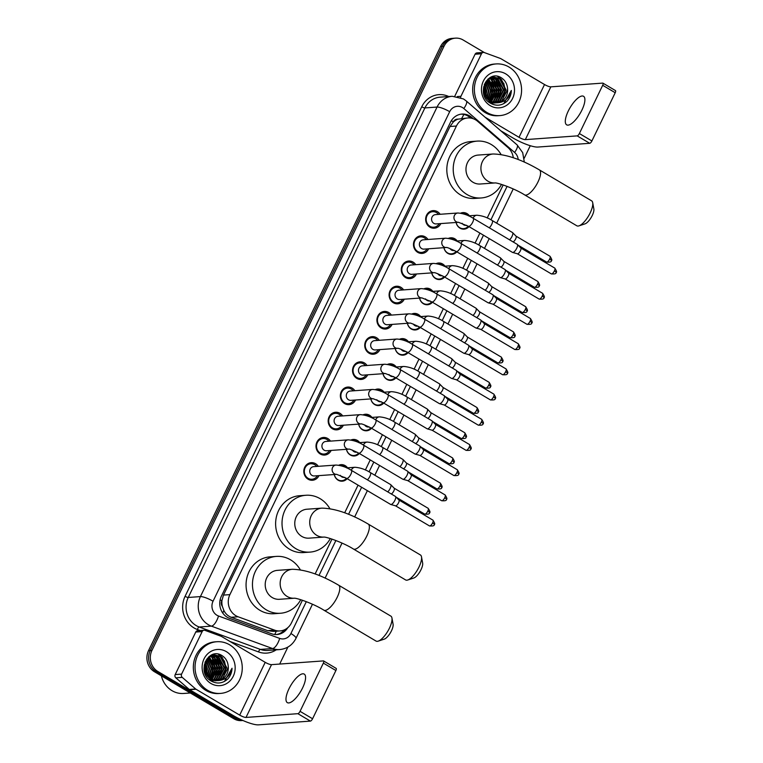 <?xml version="1.0" encoding="UTF-8"?>
<svg xmlns="http://www.w3.org/2000/svg" width="763" height="763" viewBox="0 0 763 763"><rect width="100%" height="100%" fill="white"/><g stroke="black" fill="none" stroke-linecap="round" stroke-linejoin="round"><path stroke-width="1.14" d="M338.753 465.23A8.288 7.554 -94.1 0 1 341.061 464.648A8.288 7.554 -94.1 0 1 345.181 465.64A8.288 7.554 -94.1 0 1 347.546 467.814M347.155 478.678A8.288 7.554 -94.1 0 1 342.253 481.186A8.288 7.554 -94.1 0 1 338.143 480.194A8.288 7.554 -94.1 0 1 334.27 474.519M350.932 440.022A8.288 7.554 -94.1 0 1 353.25 439.44A8.288 7.554 -94.1 0 1 357.361 440.432A8.288 7.554 -94.1 0 1 359.735 442.616M359.344 453.48A8.288 7.554 -94.1 0 1 354.442 455.978A8.288 7.554 -94.1 0 1 350.322 454.996A8.288 7.554 -94.1 0 1 346.459 449.321M363.121 414.814A8.288 7.554 -94.1 0 1 365.429 414.242A8.288 7.554 -94.1 0 1 369.55 415.225A8.288 7.554 -94.1 0 1 371.915 417.409M371.524 428.272A8.288 7.554 -94.1 0 1 366.621 430.78A8.288 7.554 -94.1 0 1 362.511 429.788A8.288 7.554 -94.1 0 1 358.639 424.114M375.31 389.616A8.288 7.554 -94.1 0 1 377.618 389.035A8.288 7.554 -94.1 0 1 381.729 390.027A8.288 7.554 -94.1 0 1 384.104 392.201M383.713 403.064A8.288 7.554 -94.1 0 1 378.81 405.573A8.288 7.554 -94.1 0 1 374.69 404.581A8.288 7.554 -94.1 0 1 370.828 398.906M387.49 364.409A8.288 7.554 -94.1 0 1 389.798 363.827A8.288 7.554 -94.1 0 1 393.918 364.819A8.288 7.554 -94.1 0 1 396.283 366.993M395.892 377.866A8.288 7.554 -94.1 0 1 390.999 380.365A8.288 7.554 -94.1 0 1 386.879 379.373A8.288 7.554 -94.1 0 1 383.007 373.698M399.678 339.201A8.288 7.554 -94.1 0 1 401.987 338.629A8.288 7.554 -94.1 0 1 406.097 339.611A8.288 7.554 -94.1 0 1 408.472 341.795M408.081 352.659A8.288 7.554 -94.1 0 1 403.179 355.157A8.288 7.554 -94.1 0 1 399.068 354.175A8.288 7.554 -94.1 0 1 395.196 348.5M411.858 313.994A8.288 7.554 -94.1 0 1 414.166 313.421A8.288 7.554 -94.1 0 1 418.286 314.413A8.288 7.554 -94.1 0 1 420.661 316.588M420.26 327.451A8.288 7.554 -94.1 0 1 415.368 329.959A8.288 7.554 -94.1 0 1 411.247 328.967A8.288 7.554 -94.1 0 1 407.375 323.293M424.047 288.796A8.288 7.554 -94.1 0 1 426.355 288.214A8.288 7.554 -94.1 0 1 430.475 289.206A8.288 7.554 -94.1 0 1 432.84 291.38M432.449 302.243A8.288 7.554 -94.1 0 1 427.547 304.752A8.288 7.554 -94.1 0 1 423.436 303.76A8.288 7.554 -94.1 0 1 419.564 298.085M436.226 263.588A8.288 7.554 -94.1 0 1 438.544 263.006A8.288 7.554 -94.1 0 1 442.654 263.998A8.288 7.554 -94.1 0 1 445.029 266.182M444.629 277.045A8.288 7.554 -94.1 0 1 439.736 279.544A8.288 7.554 -94.1 0 1 435.616 278.562A8.288 7.554 -94.1 0 1 431.744 272.887M448.415 238.38A8.288 7.554 -94.1 0 1 450.723 237.808A8.288 7.554 -94.1 0 1 454.843 238.79A8.288 7.554 -94.1 0 1 457.209 240.974M456.818 251.838A8.288 7.554 -94.1 0 1 451.915 254.346A8.288 7.554 -94.1 0 1 447.805 253.354A8.288 7.554 -94.1 0 1 443.932 247.679M460.594 213.182A8.288 7.554 -94.1 0 1 462.912 212.6A8.288 7.554 -94.1 0 1 467.023 213.592A8.288 7.554 -94.1 0 1 469.398 215.767M468.997 226.63A8.288 7.554 -94.1 0 1 464.104 229.138A8.288 7.554 -94.1 0 1 459.984 228.147A8.288 7.554 -94.1 0 1 456.112 222.472M318.972 475.626A8.822 8.031 -94.1 0 1 312.477 480.261A8.822 8.031 -94.1 0 1 308.099 479.212A8.822 8.031 -94.1 0 1 303.97 469.579A8.822 8.031 -94.1 0 1 311.209 462.674A8.822 8.031 -94.1 0 1 315.586 463.723A8.822 8.031 -94.1 0 1 318.305 466.327M331.161 450.418A8.822 8.031 -94.1 0 1 324.656 455.053A8.822 8.031 -94.1 0 1 320.279 454.004A8.822 8.031 -94.1 0 1 316.159 444.371A8.822 8.031 -94.1 0 1 323.388 437.466A8.822 8.031 -94.1 0 1 327.766 438.515A8.822 8.031 -94.1 0 1 330.484 441.119M343.34 425.22A8.822 8.031 -94.1 0 1 336.845 429.855A8.822 8.031 -94.1 0 1 332.468 428.796A8.822 8.031 -94.1 0 1 328.338 419.164A8.822 8.031 -94.1 0 1 335.577 412.258A8.822 8.031 -94.1 0 1 339.955 413.317A8.822 8.031 -94.1 0 1 342.673 415.911M355.529 400.012A8.822 8.031 -94.1 0 1 349.025 404.648A8.822 8.031 -94.1 0 1 344.647 403.598A8.822 8.031 -94.1 0 1 340.527 393.956A8.822 8.031 -94.1 0 1 347.756 387.06A8.822 8.031 -94.1 0 1 352.134 388.109A8.822 8.031 -94.1 0 1 354.862 390.713M367.709 374.805A8.822 8.031 -94.1 0 1 361.214 379.44A8.822 8.031 -94.1 0 1 356.836 378.391A8.822 8.031 -94.1 0 1 352.706 368.758A8.822 8.031 -94.1 0 1 359.945 361.853A8.822 8.031 -94.1 0 1 364.323 362.902A8.822 8.031 -94.1 0 1 367.041 365.506M379.898 349.607A8.822 8.031 -94.1 0 1 373.403 354.242A8.822 8.031 -94.1 0 1 369.015 353.183A8.822 8.031 -94.1 0 1 364.895 343.55A8.822 8.031 -94.1 0 1 372.125 336.645A8.822 8.031 -94.1 0 1 376.502 337.694A8.822 8.031 -94.1 0 1 379.23 340.298M392.087 324.399A8.822 8.031 -94.1 0 1 385.582 329.034A8.822 8.031 -94.1 0 1 381.204 327.985A8.822 8.031 -94.1 0 1 377.075 318.343A8.822 8.031 -94.1 0 1 384.314 311.438A8.822 8.031 -94.1 0 1 388.691 312.496A8.822 8.031 -94.1 0 1 391.409 315.1M404.266 299.191A8.822 8.031 -94.1 0 1 397.771 303.827A8.822 8.031 -94.1 0 1 393.393 302.777A8.822 8.031 -94.1 0 1 389.264 293.145A8.822 8.031 -94.1 0 1 396.493 286.239A8.822 8.031 -94.1 0 1 400.88 287.289A8.822 8.031 -94.1 0 1 403.598 289.892M416.455 273.984A8.822 8.031 -94.1 0 1 409.95 278.619A8.822 8.031 -94.1 0 1 405.573 277.57A8.822 8.031 -94.1 0 1 401.443 267.937A8.822 8.031 -94.1 0 1 408.682 261.032A8.822 8.031 -94.1 0 1 413.06 262.081A8.822 8.031 -94.1 0 1 415.778 264.685M428.634 248.786A8.822 8.031 -94.1 0 1 422.139 253.421A8.822 8.031 -94.1 0 1 417.762 252.362A8.822 8.031 -94.1 0 1 413.632 242.729A8.822 8.031 -94.1 0 1 420.871 235.824A8.822 8.031 -94.1 0 1 425.249 236.883A8.822 8.031 -94.1 0 1 427.967 239.477M440.823 223.578A8.822 8.031 -94.1 0 1 434.319 228.213A8.822 8.031 -94.1 0 1 429.941 227.164A8.822 8.031 -94.1 0 1 425.811 217.531A8.822 8.031 -94.1 0 1 433.05 210.626A8.822 8.031 -94.1 0 1 437.428 211.675A8.822 8.031 -94.1 0 1 440.146 214.279M513.299 157.75A15.546 14.154 85.9 0 0 507.948 147.517L477.628 121.298A15.546 14.154 85.9 0 0 475.549 119.81A15.546 14.154 85.9 0 0 467.833 117.95A15.546 14.154 85.9 0 0 456.427 126.029L229.892 594.625A15.546 14.154 85.9 0 0 238.104 616.781L274.623 630.152A15.546 14.154 85.9 0 0 280.069 630.925A15.546 14.154 85.9 0 0 291.476 622.846L302.415 600.233M222.367 606.423A15.546 14.154 -94.1 0 1 221.957 600.481L221.842 600.719A5.179 4.721 85.9 0 0 222.367 606.423L223.836 610.39C225.438 613.7 227.889 615.999 231.17 617.277L267.689 630.658L273.316 631.411L280.069 630.925M467.833 117.95L457.914 119.171A5.179 4.721 85.9 0 0 453.336 121.851A15.546 3.433 -154.2 0 0 451.334 120.716M453.336 121.851L453.222 122.09A15.546 14.154 -94.1 0 1 457.914 119.171M453.222 122.09L450.008 126.496L223.473 595.092L221.957 600.481M315.119 573.957L331.972 539.088M344.676 512.812L358.057 485.134M365.372 469.998L370.236 459.927M377.551 444.791L382.425 434.729M389.74 419.593L394.605 409.521M401.92 394.385L406.793 384.314M414.109 369.178L418.973 359.106M426.288 343.979L431.162 333.908M438.477 318.772L443.341 308.7M450.656 293.564L455.53 283.493M462.845 268.366L467.709 258.295M475.034 243.159L479.898 233.087M487.214 217.951L503.17 184.951M242.462 720.291A15.546 14.154 -94.1 0 1 237.245 718.498L157.874 671.488L156.167 671.612A15.546 14.154 -94.1 0 1 150.235 650.543L442.311 46.352A15.546 14.154 -94.1 0 1 453.727 38.274A15.546 14.154 -94.1 0 0 442.311 46.352L150.235 650.543A15.546 14.154 -94.1 0 0 156.167 671.612L235.538 718.622L156.167 671.612L154.46 671.736A15.546 14.154 -94.1 0 1 148.527 650.667L440.604 46.476A15.546 14.154 -94.1 0 1 452.02 38.398L455.435 38.15A15.546 14.154 -94.1 0 1 463.151 40L484.429 52.609M242.93 720.491A15.546 14.154 -94.1 0 1 235.538 718.622A15.546 14.154 -94.1 0 0 242.93 720.491L241.547 720.596A15.546 14.154 -94.1 0 1 233.831 718.746L154.46 671.736M473.241 118.713L471.744 117.426A15.546 14.154 85.9 0 0 469.674 115.928A15.546 14.154 85.9 0 0 461.958 114.068A15.546 14.154 85.9 0 0 450.542 122.156L221.375 596.218A15.546 14.154 85.9 0 0 229.577 618.373L271.58 633.748A15.546 14.154 85.9 0 0 277.017 634.52A15.546 14.154 85.9 0 0 287.727 627.749M461.1 114.164A15.546 14.154 -94.1 0 1 467.967 116.052A15.546 14.154 -94.1 0 1 470.037 117.55L470.628 118.055M157.874 671.488A15.546 14.154 -94.1 0 1 151.942 650.419L444.018 46.228A15.546 14.154 -94.1 0 1 455.435 38.15M530.266 145.714L524.191 158.284M287.889 647.091L279.678 664.058M284.713 629.704A15.546 14.154 -94.1 0 1 276.168 634.558M581.931 110.072A16.576 5.789 -59.4 0 0 583.552 96.3A16.576 5.789 -59.4 0 0 568.263 111.064A16.576 5.789 -59.4 0 0 566.651 124.836A16.576 5.789 -59.4 0 0 581.931 110.072M457.266 96.577L460.919 96.31L481.482 53.772L475.072 54.24A2.594 2.356 -94.1 0 1 476.98 52.885L483.38 52.428A2.594 2.356 85.9 0 0 481.482 53.772M454.758 96.262L475.072 54.24M500.671 130.702L512.612 137.769A20.725 4.578 -154.2 0 0 537.858 147.049L589.732 143.301L577.2 135.881L525.325 139.629A5.179 1.144 25.8 0 1 519.012 137.311L485.039 117.187M615.245 90.53A2.594 0.906 120.6 0 1 615.464 90.578A2.594 0.906 120.6 0 1 615.216 92.724L602.684 85.303A2.594 0.906 -59.4 0 0 602.932 83.148A2.594 0.906 -59.4 0 0 602.713 83.11L550.838 86.848A5.179 1.144 25.8 0 1 544.524 84.531L500.843 58.665A2.594 2.356 85.9 0 0 500.471 58.484L484.295 52.552A2.594 2.356 85.9 0 0 483.38 52.428M577.2 135.881A2.594 0.906 -59.4 0 0 579.365 133.535L591.897 140.955L615.216 92.724M591.897 140.955A2.594 0.906 120.6 0 1 589.732 143.301M579.365 133.535L602.684 85.303M460.919 96.31A2.594 2.356 85.9 0 0 460.642 97.559M486.975 112.514A25.904 23.596 -94.1 0 1 474.853 84.207A25.904 23.596 -94.1 0 1 496.103 63.93A25.904 23.596 -94.1 0 1 508.969 67.02A25.904 23.596 -94.1 0 1 521.091 95.318A25.904 23.596 -94.1 0 1 499.832 115.604A25.904 23.596 -94.1 0 1 486.975 112.514M499.832 115.604L498.125 115.728A25.904 23.596 -94.1 0 1 485.268 112.638A25.904 23.596 -94.1 0 1 473.146 84.331A25.904 23.596 -94.1 0 1 494.395 64.054L496.103 63.93M507.023 101.25C509.751 98.284 511.191 94.688 511.344 90.454C509.455 98.265 504.715 102.385 497.123 102.805A12.952 11.798 -94.1 0 0 507.557 88.565C507.176 84.006 505.249 80.506 501.758 78.084C487.5 68.126 475.111 94.965 490.313 103.119C496.293 106.41 501.863 105.78 507.023 101.25M505.669 73.839A18.131 16.519 -94.1 0 1 512.593 98.427A18.131 16.519 -94.1 0 1 490.275 105.685A18.131 16.519 -94.1 0 1 483.351 81.107A18.131 16.519 -94.1 0 1 505.669 73.839M494.09 103.034L495.149 102.91M495.416 102.862L499.612 101.145L505.468 89.748L499.527 78.675L493.289 77.12L487.929 79.094M488.396 101.679L495.425 102.91M495.683 102.871L500.146 101.107L506.003 89.71L500.061 78.637L493.823 77.082L488.625 78.942L483.484 90.292L490.132 101.307L496.227 102.881L501.749 100.993L507.605 89.595L507.557 88.565M494.338 102.757L497.476 101.298L503.332 89.9L497.4 78.827L492.497 77.263M490.266 103.091L493.289 103.062M493.556 103.024L494.348 102.862M494.605 102.795L498.01 101.26L503.866 89.862L497.934 78.789L492.764 77.216M493.251 102.547L495.349 101.45L501.196 90.053L495.263 78.98L491.448 77.54M493.518 102.614L495.883 101.412L501.73 90.015L495.797 78.942L491.706 77.464M492.154 102.232L493.213 101.603L499.069 90.206L493.127 79.142L490.399 77.94L492.469 79.905M492.431 102.318L493.747 101.565L499.603 90.168L493.661 79.104L490.657 77.826M491.048 101.784L496.932 90.358L490.99 79.295L489.36 78.475M491.324 101.908L497.466 90.32L491.525 79.257L489.627 78.322M489.932 101.193L494.796 90.52L488.339 79.152M490.208 101.355L495.33 90.482L488.597 78.961M488.806 100.43L492.66 90.673L487.328 80.001M489.083 100.64L493.194 90.635L487.576 79.772M487.662 99.448L490.523 90.826L486.336 81.069M487.948 99.715L491.057 90.787L486.584 80.783M486.498 98.179L488.387 90.978L485.363 82.452M486.794 98.532L488.921 90.94L485.602 82.07M485.297 96.405L486.26 91.131L484.419 84.331M485.602 96.911L486.794 91.093L484.658 83.796M484 93.315L483.58 87.554M484.343 94.364L484.658 91.245L483.771 86.467M484.085 95.079L489.598 101.345L496.227 102.881M492.23 77.254L490.552 77.33M492.497 77.206L490.399 77.406M491.172 77.502L490.38 77.416M491.439 77.425L490.628 77.368M483.847 92.724L483.513 88.165M485.325 96.329L486.012 91.264L484.486 84.445M491.734 95.861L492.412 90.797L490.895 83.987M493.861 95.709L494.548 90.644L493.032 83.835M495.998 95.556L496.684 90.492L495.168 83.682M498.134 95.404L498.821 90.339L497.295 83.52M500.27 95.251L500.948 90.187L499.431 83.367M497.638 80.353L495.149 77.778M494.767 77.483L494.224 77.092M494.176 77.063L493.136 76.424M504.543 94.936L505.22 89.872L503.704 83.062M501.911 80.048L497.991 76.462M483.608 91.484L483.456 89.433M485.125 96.1L485.745 91.283L484.305 84.645M490.685 97.998L492.145 90.816L489.617 82.127M492.822 97.845L494.281 90.663L491.754 81.975M494.958 97.693L496.417 90.511L493.89 81.822M497.095 97.53L498.554 90.358L496.026 81.67M499.231 97.378L500.681 90.206L498.163 81.517M496.742 79.59L494.672 77.635M493.899 77.073L492.917 76.472M503.494 97.073L504.953 89.891L502.426 81.202M501.014 79.285L497.533 76.367M503.78 103.634L511.344 90.454M592.698 202.691L593.852 208.957A9.328 3.252 120.6 0 1 592.241 215.509A9.328 3.252 120.6 0 1 585.03 223.845L578.983 225.858A14.507 5.064 -59.4 0 0 590.19 212.877A14.507 5.064 -59.4 0 0 592.698 202.691A14.507 5.064 -59.4 0 0 591.611 200.831L539.393 169.901A14.507 5.064 120.6 0 1 537.982 181.956A14.507 5.064 120.6 0 1 524.61 194.87L576.818 225.791A14.507 5.064 -59.4 0 0 578.983 225.858M495.015 182.939A14.507 13.209 85.9 0 1 487.967 181.203A14.507 13.209 85.9 0 1 482.435 161.537A14.507 13.209 85.9 0 1 493.079 153.992L478.143 155.07A14.507 13.209 85.9 0 0 466.241 166.429A14.507 13.209 85.9 0 0 473.022 182.281A14.507 13.209 85.9 0 0 480.232 184.007L495.025 182.948M501.51 184.408A28.498 25.952 -94.1 0 1 481.234 197.96A28.498 25.952 -94.1 0 1 467.09 194.565A28.498 25.952 -94.1 0 1 453.747 163.435A28.498 25.952 -94.1 0 1 477.133 141.117A28.498 25.952 -94.1 0 1 491.277 144.522A28.498 25.952 -94.1 0 1 501.033 154.479M481.234 197.96L474.834 198.428A28.498 25.952 -94.1 0 1 460.68 195.023A28.498 25.952 -94.1 0 1 447.347 163.892A28.498 25.952 -94.1 0 1 470.723 141.584L477.133 141.117M421.5 556.828L422.645 563.094A9.328 3.252 120.6 0 1 421.033 569.646A9.328 3.252 120.6 0 1 413.832 577.992L407.785 579.994A14.507 5.064 -59.4 0 0 418.992 567.023A14.507 5.064 -59.4 0 0 421.5 556.828A14.507 5.064 -59.4 0 0 420.413 554.968L368.195 524.047A14.507 5.064 120.6 0 1 366.774 536.093A14.507 5.064 120.6 0 1 353.412 549.007L405.62 579.937A14.507 5.064 -59.4 0 0 407.785 579.994M323.817 537.085A14.507 13.209 85.9 0 1 316.769 535.34A14.507 13.209 85.9 0 1 311.237 515.674A14.507 13.209 85.9 0 1 321.881 508.139L306.945 509.217A14.507 13.209 85.9 0 0 295.033 520.576A14.507 13.209 85.9 0 0 301.824 536.427A14.507 13.209 85.9 0 0 309.034 538.153L323.827 537.085M330.312 538.554A28.498 25.952 -94.1 0 1 310.036 552.107A28.498 25.952 -94.1 0 1 295.891 548.702A28.498 25.952 -94.1 0 1 282.548 517.572A28.498 25.952 -94.1 0 1 305.934 495.263A28.498 25.952 -94.1 0 1 320.079 498.659A28.498 25.952 -94.1 0 1 329.835 508.616M310.036 552.107L303.636 552.565A28.498 25.952 -94.1 0 1 289.482 549.169A28.498 25.952 -94.1 0 1 276.149 518.039A28.498 25.952 -94.1 0 1 299.525 495.721L305.934 495.263M391.944 617.982L393.088 624.248A9.328 3.252 120.6 0 1 391.476 630.791A9.328 3.252 120.6 0 1 384.266 639.136L378.219 641.139A14.507 5.064 -59.4 0 0 389.435 628.168A14.507 5.064 -59.4 0 0 391.944 617.982A14.507 5.064 -59.4 0 0 390.847 616.113L338.638 585.192A14.507 5.064 120.6 0 1 337.217 597.238A14.507 5.064 120.6 0 1 323.846 610.152L376.064 641.082A14.507 5.064 -59.4 0 0 378.219 641.139M292.324 569.284L277.379 570.362A14.507 13.209 85.9 0 0 265.476 581.721A14.507 13.209 85.9 0 0 272.267 597.572A14.507 13.209 85.9 0 0 279.468 599.298L294.26 598.23A14.507 13.209 85.9 0 1 287.212 596.494A14.507 13.209 85.9 0 1 281.671 576.828A14.507 13.209 85.9 0 1 292.324 569.284C305.562 569.56 320.994 574.863 338.638 585.192M300.756 599.699A28.498 25.952 -94.1 0 1 280.479 613.252A28.498 25.952 -94.1 0 1 266.325 609.856A28.498 25.952 -94.1 0 1 252.992 578.716A28.498 25.952 -94.1 0 1 276.378 556.408A28.498 25.952 -94.1 0 1 290.522 559.804A28.498 25.952 -94.1 0 1 300.279 569.761M280.479 613.252L274.07 613.719A28.498 25.952 -94.1 0 1 259.925 610.314A28.498 25.952 -94.1 0 1 246.592 579.184A28.498 25.952 -94.1 0 1 269.968 556.866L276.378 556.408M438.572 214.393A7.773 7.077 85.9 0 0 436.56 212.619A7.773 7.077 85.9 0 0 432.697 211.694A7.773 7.077 85.9 0 0 426.326 217.779A7.773 7.077 85.9 0 0 429.96 226.277A7.773 7.077 85.9 0 0 433.823 227.202A7.773 7.077 85.9 0 0 439.24 223.693M457.857 213.001A4.664 4.244 85.9 0 0 456.217 221.747A4.664 4.244 85.9 0 0 458.487 222.3L468.444 226.296A4.664 1.631 120.6 0 0 472.612 222.405A4.664 1.631 120.6 0 0 472.736 222.147A4.664 1.631 120.6 0 0 473.194 218.275C468.339 215.176 463.227 213.411 457.857 213.001L435.482 214.613A4.664 4.244 85.9 0 0 433.842 223.359A4.664 4.244 85.9 0 0 436.159 223.912L458.525 222.3M473.194 218.275L517.219 244.351A4.664 1.631 120.6 0 1 517.343 244.446A4.664 1.631 120.6 0 1 516.77 248.223A4.664 1.631 120.6 0 1 512.87 252.458A4.664 1.631 120.6 0 1 512.612 252.439A4.664 1.631 120.6 0 1 512.469 252.381L468.444 226.296M520.738 247.946A3.367 1.173 120.6 0 1 520.824 248.013A3.367 1.173 120.6 0 1 520.414 250.741A3.367 1.173 120.6 0 1 517.591 253.802A3.367 1.173 120.6 0 1 517.409 253.783A3.367 1.173 120.6 0 1 517.304 253.736M426.383 239.592A7.773 7.077 85.9 0 0 424.371 237.827A7.773 7.077 85.9 0 0 420.518 236.902A7.773 7.077 85.9 0 0 414.137 242.987A7.773 7.077 85.9 0 0 417.771 251.475A7.773 7.077 85.9 0 0 421.634 252.4A7.773 7.077 85.9 0 0 427.061 248.9M445.668 238.199A4.664 4.244 85.9 0 0 444.028 246.945A4.664 4.244 85.9 0 0 446.307 247.508C446.498 247.078 449.817 248.404 456.255 251.504A4.664 1.631 120.6 0 0 460.423 247.613A4.664 1.631 120.6 0 0 460.556 247.355A4.664 1.631 120.6 0 0 461.005 243.483C456.15 240.374 451.038 238.619 445.668 238.199L423.303 239.82A4.664 4.244 85.9 0 0 421.653 248.566A4.664 4.244 85.9 0 0 423.97 249.119L446.345 247.508M461.005 243.483L505.039 269.558A4.664 1.631 120.6 0 1 505.154 269.654A4.664 1.631 120.6 0 1 504.581 273.431A4.664 1.631 120.6 0 1 500.681 277.665A4.664 1.631 120.6 0 1 500.423 277.646A4.664 1.631 120.6 0 1 500.29 277.579L456.255 251.504M508.559 273.144A3.367 1.173 120.6 0 1 508.644 273.221A3.367 1.173 120.6 0 1 508.225 275.948A3.367 1.173 120.6 0 1 505.411 279A3.367 1.173 120.6 0 1 505.22 278.981A3.367 1.173 120.6 0 1 505.125 278.943M414.204 264.799A7.773 7.077 85.9 0 0 412.192 263.035A7.773 7.077 85.9 0 0 408.329 262.11A7.773 7.077 85.9 0 0 401.958 268.195A7.773 7.077 85.9 0 0 405.592 276.683A7.773 7.077 85.9 0 0 409.445 277.608A7.773 7.077 85.9 0 0 414.872 274.098M433.489 263.407A4.664 4.244 85.9 0 0 431.848 272.153A4.664 4.244 85.9 0 0 434.118 272.715C434.309 272.277 437.628 273.612 444.076 276.711A4.664 1.631 120.6 0 0 448.243 272.82A4.664 1.631 120.6 0 0 448.367 272.563A4.664 1.631 120.6 0 0 448.825 268.69C443.971 265.581 438.859 263.817 433.489 263.407L411.114 265.019A4.664 4.244 85.9 0 0 409.473 273.764A4.664 4.244 85.9 0 0 411.791 274.327L434.157 272.706M448.825 268.69L492.85 294.766A4.664 1.631 120.6 0 1 492.974 294.861A4.664 1.631 120.6 0 1 492.402 298.638A4.664 1.631 120.6 0 1 488.501 302.873A4.664 1.631 120.6 0 1 488.244 302.844A4.664 1.631 120.6 0 1 488.101 302.787L444.076 276.711M496.37 298.352A3.367 1.173 120.6 0 1 496.455 298.419A3.367 1.173 120.6 0 1 496.045 301.147A3.367 1.173 120.6 0 1 493.222 304.208A3.367 1.173 120.6 0 1 493.041 304.189A3.367 1.173 120.6 0 1 492.936 304.151M402.015 290.007A7.773 7.077 85.9 0 0 400.003 288.242A7.773 7.077 85.9 0 0 396.15 287.308A7.773 7.077 85.9 0 0 389.769 293.393A7.773 7.077 85.9 0 0 393.403 301.89A7.773 7.077 85.9 0 0 397.265 302.816A7.773 7.077 85.9 0 0 402.692 299.306M421.3 288.614A4.664 4.244 85.9 0 0 419.66 297.36A4.664 4.244 85.9 0 0 421.929 297.913L431.887 301.919A4.664 1.631 120.6 0 0 436.054 298.018A4.664 1.631 120.6 0 0 436.188 297.761A4.664 1.631 120.6 0 0 436.636 293.889C431.782 290.789 426.67 289.024 421.3 288.614L398.935 290.226A4.664 4.244 85.9 0 0 397.285 298.972A4.664 4.244 85.9 0 0 399.602 299.525L421.977 297.913M436.636 293.889L480.671 319.964A4.664 1.631 120.6 0 1 480.785 320.059A4.664 1.631 120.6 0 1 480.213 323.846A4.664 1.631 120.6 0 1 476.312 328.071A4.664 1.631 120.6 0 1 476.055 328.052A4.664 1.631 120.6 0 1 475.912 327.995L431.887 301.919M484.19 323.56A3.367 1.173 120.6 0 1 484.276 323.626A3.367 1.173 120.6 0 1 483.856 326.354A3.367 1.173 120.6 0 1 481.043 329.416A3.367 1.173 120.6 0 1 480.852 329.397A3.367 1.173 120.6 0 1 480.757 329.349M389.836 315.205A7.773 7.077 85.9 0 0 387.823 313.44A7.773 7.077 85.9 0 0 383.961 312.515A7.773 7.077 85.9 0 0 377.58 318.6A7.773 7.077 85.9 0 0 381.223 327.089A7.773 7.077 85.9 0 0 385.077 328.023A7.773 7.077 85.9 0 0 390.503 324.513M409.121 313.812A4.664 4.244 85.9 0 0 407.48 322.558A4.664 4.244 85.9 0 0 409.75 323.121C409.941 322.692 413.26 324.017 419.707 327.117A4.664 1.631 120.6 0 0 423.875 323.226A4.664 1.631 120.6 0 0 423.999 322.968A4.664 1.631 120.6 0 0 424.457 319.096C419.602 315.987 414.49 314.232 409.121 313.812L386.746 315.434A4.664 4.244 85.9 0 0 385.105 324.18A4.664 4.244 85.9 0 0 387.423 324.733L409.788 323.121M424.457 319.096L468.482 345.172A4.664 1.631 120.6 0 1 468.606 345.267A4.664 1.631 120.6 0 1 468.034 349.044A4.664 1.631 120.6 0 1 464.133 353.279A4.664 1.631 120.6 0 1 463.875 353.259A4.664 1.631 120.6 0 1 463.732 353.202L419.707 327.117M472.001 348.758A3.367 1.173 120.6 0 1 472.087 348.834A3.367 1.173 120.6 0 1 471.677 351.562A3.367 1.173 120.6 0 1 468.854 354.614A3.367 1.173 120.6 0 1 468.673 354.604A3.367 1.173 120.6 0 1 468.568 354.557M377.647 340.412A7.773 7.077 85.9 0 0 375.634 338.648A7.773 7.077 85.9 0 0 371.781 337.723A7.773 7.077 85.9 0 0 365.401 343.808A7.773 7.077 85.9 0 0 369.034 352.296A7.773 7.077 85.9 0 0 372.897 353.221A7.773 7.077 85.9 0 0 378.324 349.712M407.576 341.862L415.911 341.252A4.664 4.244 85.9 0 0 412.239 344.285C407.413 341.195 402.301 339.44 396.932 339.02L374.566 340.641A4.664 4.244 85.9 0 0 372.916 349.378A4.664 4.244 85.9 0 0 375.234 349.94L397.609 348.319M407.518 352.325A4.664 1.631 120.6 0 0 411.686 348.433A4.664 1.631 120.6 0 0 411.82 348.176A4.664 1.631 120.6 0 0 412.268 344.304L456.303 370.379A4.664 1.631 120.6 0 1 456.417 370.475A4.664 1.631 120.6 0 1 455.845 374.251A4.664 1.631 120.6 0 1 451.944 378.486A4.664 1.631 120.6 0 1 451.686 378.467A4.664 1.631 120.6 0 1 451.543 378.4L407.518 352.325C401.08 349.225 397.752 347.89 397.552 348.329A4.664 4.244 85.9 0 1 393.393 341.71A4.664 4.244 85.9 0 1 396.932 339.02M459.812 373.965A3.367 1.173 120.6 0 1 459.908 374.032A3.367 1.173 120.6 0 1 459.488 376.76A3.367 1.173 120.6 0 1 456.675 379.821A3.367 1.173 120.6 0 1 456.484 379.802A3.367 1.173 120.6 0 1 456.388 379.764M365.467 365.62A7.773 7.077 85.9 0 0 363.455 363.856A7.773 7.077 85.9 0 0 359.592 362.93A7.773 7.077 85.9 0 0 353.212 369.015A7.773 7.077 85.9 0 0 356.855 377.504A7.773 7.077 85.9 0 0 360.708 378.429A7.773 7.077 85.9 0 0 366.135 374.919M384.752 364.228A4.664 4.244 85.9 0 0 383.102 372.973A4.664 4.244 85.9 0 0 385.382 373.527L395.329 377.532A4.664 1.631 120.6 0 0 399.507 373.632A4.664 1.631 120.6 0 0 399.631 373.374A4.664 1.631 120.6 0 0 400.089 369.502C395.234 366.402 390.122 364.638 384.752 364.228L362.377 365.839A4.664 4.244 85.9 0 0 360.737 374.585A4.664 4.244 85.9 0 0 363.045 375.148L385.42 373.527M400.089 369.502L444.114 395.587A4.664 1.631 120.6 0 1 444.238 395.682A4.664 1.631 120.6 0 1 443.656 399.459A4.664 1.631 120.6 0 1 439.755 403.694A4.664 1.631 120.6 0 1 439.507 403.665A4.664 1.631 120.6 0 1 439.364 403.608L395.329 377.532M447.633 399.173A3.367 1.173 120.6 0 1 447.719 399.24A3.367 1.173 120.6 0 1 447.299 401.967A3.367 1.173 120.6 0 1 444.486 405.029A3.367 1.173 120.6 0 1 444.304 405.01A3.367 1.173 120.6 0 1 444.2 404.962M353.279 390.828A7.773 7.077 85.9 0 0 351.266 389.054A7.773 7.077 85.9 0 0 347.403 388.129A7.773 7.077 85.9 0 0 341.032 394.213A7.773 7.077 85.9 0 0 344.666 402.711A7.773 7.077 85.9 0 0 348.529 403.637A7.773 7.077 85.9 0 0 353.946 400.127M383.207 392.268L391.543 391.667A4.664 4.244 85.9 0 0 387.871 394.69C383.045 391.61 377.933 389.845 372.563 389.435L350.198 391.047A4.664 4.244 85.9 0 0 348.548 399.793A4.664 4.244 85.9 0 0 350.866 400.346L373.241 398.734M383.15 402.73A4.664 1.631 120.6 0 0 387.318 398.839A4.664 1.631 120.6 0 0 387.451 398.582A4.664 1.631 120.6 0 0 387.9 394.709L431.934 420.785A4.664 1.631 120.6 0 1 432.049 420.88A4.664 1.631 120.6 0 1 431.476 424.657A4.664 1.631 120.6 0 1 427.576 428.892A4.664 1.631 120.6 0 1 427.318 428.873A4.664 1.631 120.6 0 1 427.175 428.816L383.15 402.73L373.183 398.734A4.664 4.244 85.9 0 1 369.025 392.115A4.664 4.244 85.9 0 1 372.563 389.435M435.444 424.381A3.367 1.173 120.6 0 1 435.539 424.447A3.367 1.173 120.6 0 1 435.12 427.175A3.367 1.173 120.6 0 1 432.306 430.227A3.367 1.173 120.6 0 1 432.116 430.218A3.367 1.173 120.6 0 1 432.02 430.17M341.099 416.026A7.773 7.077 85.9 0 0 339.087 414.261A7.773 7.077 85.9 0 0 335.224 413.336A7.773 7.077 85.9 0 0 328.843 419.421A7.773 7.077 85.9 0 0 332.487 427.909A7.773 7.077 85.9 0 0 336.34 428.835A7.773 7.077 85.9 0 0 341.767 425.334M360.384 414.633A4.664 4.244 85.9 0 0 358.734 423.379A4.664 4.244 85.9 0 0 361.013 423.942C361.204 423.513 364.523 424.838 370.961 427.938A4.664 1.631 120.6 0 0 375.138 424.047A4.664 1.631 120.6 0 0 375.262 423.789A4.664 1.631 120.6 0 0 375.72 419.917C370.866 416.808 365.754 415.053 360.384 414.633L338.009 416.255A4.664 4.244 85.9 0 0 336.369 425.001A4.664 4.244 85.9 0 0 338.677 425.554L361.052 423.942M375.72 419.917L419.745 445.993A4.664 1.631 120.6 0 1 419.869 446.088A4.664 1.631 120.6 0 1 419.288 449.865A4.664 1.631 120.6 0 1 415.387 454.099A4.664 1.631 120.6 0 1 415.139 454.08A4.664 1.631 120.6 0 1 414.996 454.014L370.961 427.938M423.265 449.579A3.367 1.173 120.6 0 1 423.351 449.645A3.367 1.173 120.6 0 1 422.931 452.383A3.367 1.173 120.6 0 1 420.117 455.435A3.367 1.173 120.6 0 1 419.936 455.416A3.367 1.173 120.6 0 1 419.831 455.377M328.91 441.233A7.773 7.077 85.9 0 0 326.898 439.469A7.773 7.077 85.9 0 0 323.035 438.544A7.773 7.077 85.9 0 0 316.664 444.629A7.773 7.077 85.9 0 0 320.298 453.117A7.773 7.077 85.9 0 0 324.161 454.042A7.773 7.077 85.9 0 0 329.578 450.532M358.839 442.674L367.175 442.073A4.664 4.244 85.9 0 0 363.503 445.106C358.677 442.015 353.565 440.251 348.195 439.841L325.82 441.453A4.664 4.244 85.9 0 0 324.18 450.199A4.664 4.244 85.9 0 0 326.497 450.761L348.872 449.14M358.782 453.146A4.664 1.631 120.6 0 0 362.95 449.254A4.664 1.631 120.6 0 0 363.074 448.997A4.664 1.631 120.6 0 0 363.531 445.115L407.566 471.2A4.664 1.631 120.6 0 1 407.68 471.296A4.664 1.631 120.6 0 1 407.108 475.072A4.664 1.631 120.6 0 1 403.207 479.307A4.664 1.631 120.6 0 1 402.95 479.278A4.664 1.631 120.6 0 1 402.807 479.221L358.782 453.146C352.344 450.046 349.015 448.711 348.815 449.149A4.664 4.244 85.9 0 1 344.657 442.53A4.664 4.244 85.9 0 1 348.195 439.841M411.076 474.786A3.367 1.173 120.6 0 1 411.162 474.853A3.367 1.173 120.6 0 1 410.752 477.581A3.367 1.173 120.6 0 1 407.928 480.642A3.367 1.173 120.6 0 1 407.747 480.623A3.367 1.173 120.6 0 1 407.642 480.585M316.721 466.441A7.773 7.077 85.9 0 0 314.709 464.677A7.773 7.077 85.9 0 0 310.856 463.742A7.773 7.077 85.9 0 0 304.475 469.827A7.773 7.077 85.9 0 0 308.118 478.325A7.773 7.077 85.9 0 0 311.972 479.25A7.773 7.077 85.9 0 0 317.398 475.74M336.016 465.048A4.664 4.244 85.9 0 0 334.366 473.794A4.664 4.244 85.9 0 0 336.645 474.348L346.593 478.353A4.664 1.631 120.6 0 0 350.77 474.452A4.664 1.631 120.6 0 0 350.894 474.195A4.664 1.631 120.6 0 0 351.352 470.323C346.497 467.223 341.385 465.459 336.016 465.048L313.641 466.66A4.664 4.244 85.9 0 0 312 475.406A4.664 4.244 85.9 0 0 314.308 475.959L336.683 474.348M351.352 470.323L395.377 496.398A4.664 1.631 120.6 0 1 395.501 496.494A4.664 1.631 120.6 0 1 394.919 500.28A4.664 1.631 120.6 0 1 391.018 504.505A4.664 1.631 120.6 0 1 390.761 504.486A4.664 1.631 120.6 0 1 390.627 504.429L346.593 478.353M398.896 499.994A3.367 1.173 120.6 0 1 398.982 500.061A3.367 1.173 120.6 0 1 398.563 502.788A3.367 1.173 120.6 0 1 395.749 505.85A3.367 1.173 120.6 0 1 395.568 505.831A3.367 1.173 120.6 0 1 395.463 505.783M468.32 215.757A7.773 7.077 85.9 0 0 466.374 214.079A7.773 7.077 85.9 0 0 462.521 213.144A7.773 7.077 85.9 0 0 461.377 213.335M456.16 222.472A7.773 7.077 85.9 0 0 459.774 227.727A7.773 7.077 85.9 0 0 463.637 228.652A7.773 7.077 85.9 0 0 468.301 226.22M462.13 223.282A4.664 4.244 85.9 0 0 465.974 225.362L466.67 225.314M489.274 227.803A4.664 1.631 120.6 0 0 491.582 224.637A4.664 1.631 120.6 0 0 491.715 224.379A4.664 1.631 120.6 0 0 492.164 220.507L512.469 232.534A4.664 1.631 120.6 0 1 512.593 232.629A4.664 1.631 120.6 0 1 512.011 236.406A4.664 1.631 120.6 0 1 509.57 239.82M515.988 236.12A3.367 1.173 120.6 0 1 516.074 236.196A3.367 1.173 120.6 0 1 515.654 238.924A3.367 1.173 120.6 0 1 513.108 241.919M456.131 240.955A7.773 7.077 85.9 0 0 454.195 239.277A7.773 7.077 85.9 0 0 450.332 238.352A7.773 7.077 85.9 0 0 449.197 238.542M443.98 247.679A7.773 7.077 85.9 0 0 447.595 252.925A7.773 7.077 85.9 0 0 451.458 253.86A7.773 7.077 85.9 0 0 456.121 251.428M449.941 248.49A4.664 4.244 85.9 0 0 453.794 250.569L454.481 250.522M477.085 253.001A4.664 1.631 120.6 0 0 479.402 249.844A4.664 1.631 120.6 0 0 479.526 249.587A4.664 1.631 120.6 0 0 479.984 245.715L500.29 257.741A4.664 1.631 120.6 0 1 500.404 257.837A4.664 1.631 120.6 0 1 499.832 261.614A4.664 1.631 120.6 0 1 497.39 265.028M503.799 261.327A3.367 1.173 120.6 0 1 503.885 261.394A3.367 1.173 120.6 0 1 503.475 264.122A3.367 1.173 120.6 0 1 500.919 267.117M443.952 266.163A7.773 7.077 85.9 0 0 442.006 264.484A7.773 7.077 85.9 0 0 438.153 263.559A7.773 7.077 85.9 0 0 437.008 263.74M431.791 272.877A7.773 7.077 85.9 0 0 435.406 278.133A7.773 7.077 85.9 0 0 439.269 279.058A7.773 7.077 85.9 0 0 443.932 276.626M437.762 273.698A4.664 4.244 85.9 0 0 441.605 275.777L442.302 275.729M464.905 278.209A4.664 1.631 120.6 0 0 467.214 275.052A4.664 1.631 120.6 0 0 467.347 274.794A4.664 1.631 120.6 0 0 467.795 270.922L488.101 282.949A4.664 1.631 120.6 0 1 488.225 283.035A4.664 1.631 120.6 0 1 487.643 286.821A4.664 1.631 120.6 0 1 485.201 290.236M491.62 286.535A3.367 1.173 120.6 0 1 491.706 286.602A3.367 1.173 120.6 0 1 491.286 289.33A3.367 1.173 120.6 0 1 488.74 292.324M431.763 291.371A7.773 7.077 85.9 0 0 429.827 289.692A7.773 7.077 85.9 0 0 425.964 288.767A7.773 7.077 85.9 0 0 424.829 288.948M419.612 298.085A7.773 7.077 85.9 0 0 423.227 303.34A7.773 7.077 85.9 0 0 427.08 304.265A7.773 7.077 85.9 0 0 431.753 301.833M425.573 298.896A4.664 4.244 85.9 0 0 429.426 300.984L430.113 300.927M452.717 303.416A4.664 1.631 120.6 0 0 455.034 300.26A4.664 1.631 120.6 0 0 455.158 300.002A4.664 1.631 120.6 0 0 455.616 296.12L475.912 308.147A4.664 1.631 120.6 0 1 476.036 308.242A4.664 1.631 120.6 0 1 475.463 312.019A4.664 1.631 120.6 0 1 473.022 315.434M479.431 311.733A3.367 1.173 120.6 0 1 479.517 311.809A3.367 1.173 120.6 0 1 479.107 314.537A3.367 1.173 120.6 0 1 476.551 317.532M419.583 316.569A7.773 7.077 85.9 0 0 417.638 314.89A7.773 7.077 85.9 0 0 413.784 313.965A7.773 7.077 85.9 0 0 412.64 314.156M407.423 323.293A7.773 7.077 85.9 0 0 411.038 328.548A7.773 7.077 85.9 0 0 414.9 329.473A7.773 7.077 85.9 0 0 419.564 327.041M413.393 324.103A4.664 4.244 85.9 0 0 417.237 326.183L417.933 326.135M440.537 328.615A4.664 1.631 120.6 0 0 442.845 325.458A4.664 1.631 120.6 0 0 442.979 325.2A4.664 1.631 120.6 0 0 443.427 321.328L463.732 333.355A4.664 1.631 120.6 0 1 463.856 333.45A4.664 1.631 120.6 0 1 463.275 337.227A4.664 1.631 120.6 0 1 460.833 340.641M467.252 336.941A3.367 1.173 120.6 0 1 467.337 337.008A3.367 1.173 120.6 0 1 466.918 339.745A3.367 1.173 120.6 0 1 464.371 342.73M407.394 341.776A7.773 7.077 85.9 0 0 405.458 340.098A7.773 7.077 85.9 0 0 401.596 339.173A7.773 7.077 85.9 0 0 400.461 339.354M395.244 348.491A7.773 7.077 85.9 0 0 398.858 353.746A7.773 7.077 85.9 0 0 402.711 354.671A7.773 7.077 85.9 0 0 407.385 352.239M401.204 349.311A4.664 4.244 85.9 0 0 405.058 351.39L405.744 351.342M428.348 353.822A4.664 1.631 120.6 0 0 430.666 350.665A4.664 1.631 120.6 0 0 430.79 350.408A4.664 1.631 120.6 0 0 431.248 346.536L451.543 358.562A4.664 1.631 120.6 0 1 451.667 358.658A4.664 1.631 120.6 0 1 451.095 362.435A4.664 1.631 120.6 0 1 448.654 365.849M455.063 362.148A3.367 1.173 120.6 0 1 455.149 362.215A3.367 1.173 120.6 0 1 454.738 364.943A3.367 1.173 120.6 0 1 452.182 367.938M395.215 366.984A7.773 7.077 85.9 0 0 393.269 365.305A7.773 7.077 85.9 0 0 389.416 364.38A7.773 7.077 85.9 0 0 388.272 364.561M383.055 373.698A7.773 7.077 85.9 0 0 386.669 378.953A7.773 7.077 85.9 0 0 390.532 379.879A7.773 7.077 85.9 0 0 395.196 377.447M389.016 374.509A4.664 4.244 85.9 0 0 392.869 376.598L393.565 376.541M416.159 379.03A4.664 1.631 120.6 0 0 418.477 375.873A4.664 1.631 120.6 0 0 418.61 375.615A4.664 1.631 120.6 0 0 419.059 371.743L439.364 383.76A4.664 1.631 120.6 0 1 439.478 383.856A4.664 1.631 120.6 0 1 438.906 387.633A4.664 1.631 120.6 0 1 436.465 391.057M442.883 387.356A3.367 1.173 120.6 0 1 442.969 387.423A3.367 1.173 120.6 0 1 442.55 390.151A3.367 1.173 120.6 0 1 439.993 393.145M383.026 392.192A7.773 7.077 85.9 0 0 381.09 390.513A7.773 7.077 85.9 0 0 377.227 389.578A7.773 7.077 85.9 0 0 376.083 389.769M370.875 398.906A7.773 7.077 85.9 0 0 374.49 404.161A7.773 7.077 85.9 0 0 378.343 405.086A7.773 7.077 85.9 0 0 383.007 402.654M376.836 399.717A4.664 4.244 85.9 0 0 380.68 401.796L381.376 401.748M403.98 404.228A4.664 1.631 120.6 0 0 406.298 401.071A4.664 1.631 120.6 0 0 406.421 400.813A4.664 1.631 120.6 0 0 406.879 396.941L427.175 408.968A4.664 1.631 120.6 0 1 427.299 409.063A4.664 1.631 120.6 0 1 426.727 412.84A4.664 1.631 120.6 0 1 424.285 416.255M430.694 412.554A3.367 1.173 120.6 0 1 430.78 412.621A3.367 1.173 120.6 0 1 430.37 415.358A3.367 1.173 120.6 0 1 427.814 418.353M370.847 417.39A7.773 7.077 85.9 0 0 368.901 415.711A7.773 7.077 85.9 0 0 365.038 414.786A7.773 7.077 85.9 0 0 363.903 414.977M358.686 424.114A7.773 7.077 85.9 0 0 362.301 429.359A7.773 7.077 85.9 0 0 366.164 430.294A7.773 7.077 85.9 0 0 370.828 427.862M364.647 424.924A4.664 4.244 85.9 0 0 368.5 427.003L369.197 426.956M391.791 429.435A4.664 1.631 120.6 0 0 394.109 426.279A4.664 1.631 120.6 0 0 394.233 426.021A4.664 1.631 120.6 0 0 394.69 422.149L414.996 434.176A4.664 1.631 120.6 0 1 415.11 434.271A4.664 1.631 120.6 0 1 414.538 438.048A4.664 1.631 120.6 0 1 412.096 441.462M418.515 437.762A3.367 1.173 120.6 0 1 418.601 437.828A3.367 1.173 120.6 0 1 418.181 440.556A3.367 1.173 120.6 0 1 415.625 443.551M358.658 442.597A7.773 7.077 85.9 0 0 356.712 440.919A7.773 7.077 85.9 0 0 352.859 439.993A7.773 7.077 85.9 0 0 351.714 440.175M346.507 449.312A7.773 7.077 85.9 0 0 350.122 454.567A7.773 7.077 85.9 0 0 353.975 455.492A7.773 7.077 85.9 0 0 358.639 453.06M352.468 450.132A4.664 4.244 85.9 0 0 356.311 452.211L357.008 452.163M379.612 454.643A4.664 1.631 120.6 0 0 381.929 451.486A4.664 1.631 120.6 0 0 382.053 451.229A4.664 1.631 120.6 0 0 382.511 447.356L402.807 459.374A4.664 1.631 120.6 0 1 402.931 459.469A4.664 1.631 120.6 0 1 402.359 463.255A4.664 1.631 120.6 0 1 399.907 466.67M406.326 462.969A3.367 1.173 120.6 0 1 406.412 463.036A3.367 1.173 120.6 0 1 406.002 465.764A3.367 1.173 120.6 0 1 403.446 468.759M346.478 467.805A7.773 7.077 85.9 0 0 344.533 466.126A7.773 7.077 85.9 0 0 340.67 465.192A7.773 7.077 85.9 0 0 339.535 465.382M334.318 474.519A7.773 7.077 85.9 0 0 337.933 479.774A7.773 7.077 85.9 0 0 341.795 480.7A7.773 7.077 85.9 0 0 346.459 478.267M340.279 475.33A4.664 4.244 85.9 0 0 344.132 477.409L344.819 477.361M367.423 479.851A4.664 1.631 120.6 0 0 369.74 476.694A4.664 1.631 120.6 0 0 369.864 476.436A4.664 1.631 120.6 0 0 370.322 472.555L390.627 484.581A4.664 1.631 120.6 0 1 390.742 484.677A4.664 1.631 120.6 0 1 390.17 488.454A4.664 1.631 120.6 0 1 387.728 491.868M394.147 488.167A3.367 1.173 120.6 0 1 394.233 488.244A3.367 1.173 120.6 0 1 393.813 490.971A3.367 1.173 120.6 0 1 391.257 493.966M302.615 687.873A16.576 5.789 -59.4 0 0 304.227 674.101A16.576 5.789 -59.4 0 0 288.948 688.865A16.576 5.789 -59.4 0 0 287.327 702.637A16.576 5.789 -59.4 0 0 302.615 687.873M181.594 674.111A2.594 2.356 85.9 0 0 182.243 677.372L195.671 688.989A2.594 2.356 85.9 0 0 196.015 689.237L189.615 689.695A2.594 2.356 -94.1 0 1 189.262 689.447L175.833 677.84A2.594 2.356 -94.1 0 1 175.194 674.578L181.594 674.111L202.166 631.573L195.757 632.041A2.594 2.356 -94.1 0 1 197.655 630.686L204.064 630.228A2.594 2.356 85.9 0 0 202.166 631.573M175.194 674.578L195.757 632.041M189.615 689.695L233.287 715.57A20.725 4.578 -154.2 0 0 258.533 724.85L310.417 721.102L297.885 713.682L246.01 717.43A5.179 1.144 25.8 0 1 239.696 715.112L196.015 689.237M335.93 668.331A2.594 0.906 120.6 0 1 336.149 668.378A2.594 0.906 120.6 0 1 335.892 670.524L323.359 663.104A2.594 0.906 -59.4 0 0 323.617 660.949A2.594 0.906 -59.4 0 0 323.398 660.911L271.523 664.649A5.179 1.144 25.8 0 1 265.209 662.332L221.528 636.466A2.594 2.356 85.9 0 0 221.146 636.285L204.97 630.352A2.594 2.356 85.9 0 0 204.064 630.228M297.885 713.682A2.594 0.906 -59.4 0 0 300.05 711.326L312.582 718.756L335.892 670.524M312.582 718.756A2.594 0.906 120.6 0 1 310.417 721.102M300.05 711.326L323.359 663.104M190.34 692.985L183.616 693.472A23.319 21.23 -94.1 0 1 172.037 690.687A23.319 21.23 -94.1 0 1 161.384 675.837M207.65 690.315A25.904 23.596 -94.1 0 1 195.528 662.007A25.904 23.596 -94.1 0 1 216.787 641.731A25.904 23.596 -94.1 0 1 229.644 644.821A25.904 23.596 -94.1 0 1 241.776 673.119A25.904 23.596 -94.1 0 1 220.517 693.405A25.904 23.596 -94.1 0 1 207.65 690.315M220.517 693.405L218.809 693.529A25.904 23.596 -94.1 0 1 205.943 690.439A25.904 23.596 -94.1 0 1 193.821 662.131A25.904 23.596 -94.1 0 1 215.08 641.855L216.787 641.731M227.708 679.051C230.436 676.085 231.876 672.48 232.028 668.254C230.14 676.066 225.4 680.186 217.798 680.606A12.952 11.798 -94.1 0 0 228.232 666.366C227.86 661.807 225.924 658.307 222.443 655.884C208.175 645.927 195.795 672.766 210.989 680.92C216.969 684.211 222.548 683.581 227.708 679.051M226.353 651.64A18.131 16.519 -94.1 0 1 233.268 676.228A18.131 16.519 -94.1 0 1 210.95 683.486A18.131 16.519 -94.1 0 1 204.026 658.908A18.131 16.519 -94.1 0 1 226.353 651.64M214.765 680.834L215.834 680.701M216.101 680.653L220.297 678.946L226.153 667.549L220.211 656.476L213.974 654.921L208.604 656.895M209.081 679.48L216.101 680.71M216.368 680.663L220.831 678.908L226.687 667.511L220.745 656.438L214.508 654.883L209.31 656.743L204.16 668.092L210.817 679.108L216.902 680.682L222.434 678.793L228.28 667.396L228.232 666.366M215.013 680.558L218.161 679.099L224.017 667.701L218.075 656.628L213.182 655.064M210.95 680.892L213.173 680.949M215.29 680.596L218.695 679.06L224.551 667.663L218.609 656.59L213.44 655.016M213.926 680.348L216.024 679.251L221.88 667.854L215.939 656.781L212.124 655.341M214.203 680.415L216.558 679.213L222.414 667.816L216.473 656.743L212.391 655.264M212.829 680.033L213.888 679.404L219.744 668.006L213.802 656.943L211.084 655.741L213.154 657.706M213.106 680.119L214.422 679.366L220.278 667.968L214.336 656.905L211.341 655.627M211.723 679.585L217.608 668.159L211.675 657.096L210.044 656.275M212.009 679.709L218.142 668.121L212.209 657.057L210.302 656.123M210.607 678.994L215.471 668.312L209.024 656.953M210.893 679.156L216.005 668.274L209.272 656.762M209.482 678.231L213.344 668.474L208.013 657.801M209.768 678.441L213.878 668.436L208.261 657.572M208.337 677.248L211.208 668.626L207.011 658.87M208.633 677.515L211.742 668.588L207.259 658.583M207.174 675.97L209.072 668.779L206.039 660.253M207.469 676.333L209.606 668.741L206.287 659.871M205.972 674.206L206.935 668.932L205.104 662.131M206.277 674.711L207.469 668.893L205.333 661.597M204.675 671.116L204.265 665.355M205.028 672.165L205.333 669.046L204.455 664.268M204.761 672.88L210.283 679.146L216.902 680.682M212.906 655.055L211.227 655.131M213.173 655.007L211.856 655.303M212.114 655.226L211.303 655.169M204.522 670.524L204.198 665.965M206.01 674.13L206.687 669.065L205.171 662.246M212.41 673.662L213.096 668.598L211.57 661.788M214.546 673.51L215.223 668.445L213.707 661.635M216.682 673.357L217.36 668.293L215.843 661.483M218.819 673.204L219.496 668.14L217.98 661.321M220.946 673.052L221.632 667.987L220.116 661.168M218.323 658.154L215.834 655.579M215.443 655.283L214.899 654.892M214.851 654.864L213.812 654.225M225.219 672.737L225.905 667.673L224.379 660.863M222.586 657.849L218.666 654.263M204.284 669.285L204.141 667.234M205.81 673.901L206.42 669.084L204.98 662.446M211.37 675.799L212.829 668.617L210.302 659.928M213.506 675.646L214.956 668.464L212.438 659.776M215.643 675.484L217.093 668.312L214.575 659.623M217.77 675.331L219.229 668.159L216.702 659.47M219.906 675.179L221.365 668.006L218.838 659.318M217.417 657.391L215.357 655.436M215.032 655.188L213.602 654.273M224.179 674.874L225.638 667.692L223.111 659.003M221.69 657.086L218.208 654.158M224.456 681.435L232.028 668.254M222.758 613.07A15.546 5.942 -69.9 0 0 223.836 610.39M461.672 118.399A15.546 4.75 -49.2 0 0 463.809 114.431M274.747 634.492A15.546 5.942 -69.9 0 0 276.244 631.201M221.842 600.719A15.546 3.433 -154.2 0 0 220.145 599.756M450.008 126.496L456.427 126.029M267.689 630.658L274.623 630.152M231.17 617.277L238.104 616.781M223.473 595.092L229.892 594.625M148.527 650.667L151.942 650.419M440.604 46.476L444.018 46.228M233.831 718.746L237.245 718.498M518.211 159.562A10.358 9.433 85.9 0 0 514.605 152.447L463.828 108.537A10.358 9.433 85.9 0 0 462.445 107.545A10.358 9.433 85.9 0 0 449.684 111.694L213.039 601.234A10.358 9.433 85.9 0 0 216.988 615.283A10.358 9.433 85.9 0 0 218.514 615.999L279.678 638.402A10.358 9.433 85.9 0 0 290.913 633.528L306.325 601.654M279.678 638.402A10.358 3.958 -69.9 0 1 272.534 648.531L211.361 626.127A20.725 18.875 -94.1 0 1 208.328 624.687A20.725 18.875 -94.1 0 1 200.411 596.59L437.065 107.049A20.725 18.875 -94.1 0 1 452.278 96.281L440.108 97.159A20.725 18.875 85.9 0 0 424.896 107.936L188.242 597.467A20.725 18.875 85.9 0 0 196.158 625.565A20.725 18.875 85.9 0 0 199.191 627.005L260.364 649.408A20.725 18.875 85.9 0 0 267.613 650.438L279.783 649.561A20.725 18.875 -94.1 0 1 272.534 648.531L260.364 649.408A2.594 0.992 110.1 0 0 258.571 651.945L229.997 641.473M200.068 630.515L197.407 629.542A23.319 21.23 -94.1 0 1 185.085 596.313L421.739 106.772A2.594 0.572 -154.2 0 0 424.896 107.936L437.065 107.049A10.358 2.289 25.8 0 1 449.684 111.694M197.407 629.542A2.594 0.992 110.1 0 1 199.191 627.005L211.361 626.127A10.358 3.958 -69.9 0 0 218.514 615.999M421.739 106.772A23.319 21.23 -94.1 0 1 448.749 96.539M276.254 649.818A23.319 21.23 -94.1 0 1 258.571 651.945M213.039 601.234A10.358 2.289 25.8 0 0 200.411 596.59L188.242 597.467A2.594 0.572 -154.2 0 1 185.085 596.313M318.991 575.464L335.892 540.509M348.548 514.319L361.633 487.252M369.082 471.849L373.813 462.044M381.262 446.641L386.002 436.846M393.45 421.434L398.181 411.639M405.63 396.235L410.37 386.431M417.819 371.028L422.549 361.233M429.998 345.82L434.738 336.025M442.187 320.622L446.918 310.818M454.366 295.415L459.107 285.62M466.555 270.207L471.296 260.412M478.735 245.009L483.475 235.204M490.924 219.801L507.09 186.363M290.913 633.528A10.358 2.289 25.8 0 1 295.977 638.354L312.468 604.239M514.605 152.447A10.358 3.166 -49.2 0 0 517.114 144.913L466.336 101.012A10.358 3.166 -49.2 0 1 463.828 108.537M470.037 117.55L471.744 117.426M525.325 139.629L550.838 86.848M519.012 137.311L544.524 84.531M551.306 273.879C554.825 274.175 556.408 273.698 556.055 272.448C557.047 272.401 556.609 270.951 554.739 268.08A3.367 1.173 120.6 0 1 554.415 270.884A3.367 1.173 120.6 0 1 551.306 273.879L517.352 253.764M556.055 272.448A3.367 0.744 -154.2 0 0 554.415 270.884M539.126 299.086C542.646 299.373 544.229 298.896 543.876 297.646C544.868 297.608 544.429 296.158 542.56 293.288A3.367 1.173 120.6 0 1 542.226 296.082A3.367 1.173 120.6 0 1 539.126 299.086L505.173 278.972M543.876 297.646A3.367 0.744 -154.2 0 0 542.226 296.082M526.937 324.285C530.457 324.58 532.04 324.103 531.687 322.854C532.679 322.816 532.24 321.357 530.371 318.495A3.367 1.173 120.6 0 1 530.047 321.29A3.367 1.173 120.6 0 1 526.937 324.285L492.984 304.179M531.687 322.854A3.367 0.744 -154.2 0 0 530.047 321.29M514.758 349.492C518.277 349.788 519.861 349.311 519.508 348.062C520.5 348.023 520.061 346.564 518.191 343.693A3.367 1.173 120.6 0 1 517.858 346.497A3.367 1.173 120.6 0 1 514.758 349.492L480.804 329.378M519.508 348.062A3.367 0.744 -154.2 0 0 517.858 346.497M502.569 374.7C506.088 374.995 507.672 374.519 507.319 373.269C508.311 373.221 507.872 371.772 506.003 368.901A3.367 1.173 120.6 0 1 505.678 371.695A3.367 1.173 120.6 0 1 502.569 374.7L468.616 354.585M507.319 373.269A3.367 0.744 -154.2 0 0 505.678 371.695M490.39 399.898C493.909 400.194 495.492 399.717 495.139 398.467C496.131 398.429 495.692 396.97 493.823 394.109A3.367 1.173 120.6 0 1 493.489 396.903A3.367 1.173 120.6 0 1 490.39 399.898L456.436 379.793M495.139 398.467A3.367 0.744 -154.2 0 0 493.489 396.903M478.201 425.105C481.72 425.401 483.303 424.924 482.95 423.675C483.942 423.637 483.504 422.177 481.634 419.316A3.367 1.173 120.6 0 1 481.31 422.111A3.367 1.173 120.6 0 1 478.201 425.105L444.247 404.991M482.95 423.675A3.367 0.744 -154.2 0 0 481.31 422.111M466.021 450.313C469.541 450.609 471.124 450.132 470.771 448.882C471.753 448.835 471.315 447.385 469.455 444.514A3.367 1.173 120.6 0 1 469.121 447.318A3.367 1.173 120.6 0 1 466.021 450.313L432.058 430.198M470.771 448.882A3.367 0.744 -154.2 0 0 469.121 447.318M453.832 475.521C457.352 475.807 458.935 475.33 458.582 474.081C459.574 474.042 459.135 472.593 457.266 469.722A3.367 1.173 120.6 0 1 456.942 472.516A3.367 1.173 120.6 0 1 453.832 475.521L419.879 455.406M458.582 474.081A3.367 0.744 -154.2 0 0 456.942 472.516M441.653 500.719C445.172 501.014 446.756 500.538 446.393 499.288C447.385 499.25 446.946 497.791 445.087 494.929A3.367 1.173 120.6 0 1 444.753 497.724A3.367 1.173 120.6 0 1 441.653 500.719L407.69 480.614M446.393 499.288A3.367 0.744 -154.2 0 0 444.753 497.724M429.464 525.926C432.983 526.222 434.567 525.745 434.214 524.496C435.206 524.448 434.767 522.998 432.898 520.128A3.367 1.173 120.6 0 1 432.573 522.932A3.367 1.173 120.6 0 1 429.464 525.926L395.511 505.812M434.214 524.496A3.367 0.744 -154.2 0 0 432.573 522.932M546.556 262.062C550.075 262.358 551.659 261.871 551.306 260.622C552.298 260.584 551.859 259.134 549.989 256.263A3.367 1.173 120.6 0 1 549.665 259.058A3.367 1.173 120.6 0 1 546.556 262.062L518.048 245.171M551.306 260.622A3.367 0.744 -154.2 0 0 549.665 259.058M468.492 215.834L476.827 215.233A4.664 4.244 85.9 0 0 473.165 218.256M534.377 287.26C537.896 287.556 539.479 287.079 539.117 285.829C540.109 285.791 539.67 284.332 537.81 281.471A3.367 1.173 120.6 0 1 537.476 284.265A3.367 1.173 120.6 0 1 534.377 287.26L505.869 270.379M539.117 285.829A3.367 0.744 -154.2 0 0 537.476 284.265M456.312 241.041L464.648 240.44A4.664 4.244 85.9 0 0 460.976 243.464M522.188 312.468C525.707 312.763 527.29 312.286 526.937 311.037C527.929 310.999 527.491 309.54 525.621 306.669A3.367 1.173 120.6 0 1 525.297 309.473A3.367 1.173 120.6 0 1 522.188 312.468L493.68 295.586M526.937 311.037A3.367 0.744 -154.2 0 0 525.297 309.473M444.123 266.239L452.459 265.638A4.664 4.244 85.9 0 0 448.797 268.671M510.008 337.675C513.528 337.971 515.101 337.494 514.748 336.245C515.74 336.197 515.302 334.747 513.432 331.876A3.367 1.173 120.6 0 1 513.108 334.671A3.367 1.173 120.6 0 1 510.008 337.675L481.501 320.794M514.748 336.245A3.367 0.744 -154.2 0 0 513.108 334.671M431.944 291.447L440.28 290.846A4.664 4.244 85.9 0 0 436.608 293.869M497.819 362.873C501.339 363.169 502.922 362.692 502.569 361.443C503.561 361.404 503.122 359.945 501.253 357.084A3.367 1.173 120.6 0 1 500.919 359.878A3.367 1.173 120.6 0 1 497.819 362.873L469.312 345.992M502.569 361.443A3.367 0.744 -154.2 0 0 500.919 359.878M419.755 316.655L428.091 316.054A4.664 4.244 85.9 0 0 424.428 319.077M485.63 388.081C489.15 388.377 490.733 387.9 490.38 386.65C491.372 386.612 490.933 385.153 489.064 382.292A3.367 1.173 120.6 0 1 488.74 385.086A3.367 1.173 120.6 0 1 485.63 388.081L457.132 371.2M490.38 386.65A3.367 0.744 -154.2 0 0 488.74 385.086M473.451 413.288C476.97 413.584 478.554 413.107 478.201 411.858C479.193 411.81 478.754 410.36 476.885 407.49A3.367 1.173 120.6 0 1 476.551 410.294A3.367 1.173 120.6 0 1 473.451 413.288L444.943 396.407M478.201 411.858A3.367 0.744 -154.2 0 0 476.551 410.294M395.387 367.06L403.722 366.459A4.664 4.244 85.9 0 0 400.06 369.492M461.262 438.496C464.781 438.782 466.365 438.305 466.012 437.056C467.004 437.018 466.565 435.568 464.696 432.697A3.367 1.173 120.6 0 1 464.371 435.492A3.367 1.173 120.6 0 1 461.262 438.496L432.764 421.605M466.012 437.056A3.367 0.744 -154.2 0 0 464.371 435.492M449.083 463.694C452.602 463.99 454.185 463.513 453.832 462.264C454.824 462.225 454.386 460.766 452.516 457.905A3.367 1.173 120.6 0 1 452.182 460.699A3.367 1.173 120.6 0 1 449.083 463.694L420.575 446.813M453.832 462.264A3.367 0.744 -154.2 0 0 452.182 460.699M371.018 417.475L379.354 416.875A4.664 4.244 85.9 0 0 375.692 419.898M436.894 488.902C440.413 489.197 441.996 488.721 441.643 487.471C442.635 487.433 442.197 485.974 440.327 483.103A3.367 1.173 120.6 0 1 440.003 485.907A3.367 1.173 120.6 0 1 436.894 488.902L408.396 472.02M441.643 487.471A3.367 0.744 -154.2 0 0 440.003 485.907M424.714 514.109C428.234 514.405 429.817 513.928 429.464 512.679C430.456 512.631 430.017 511.181 428.148 508.311A3.367 1.173 120.6 0 1 427.814 511.105A3.367 1.173 120.6 0 1 424.714 514.109L396.207 497.228M429.464 512.679A3.367 0.744 -154.2 0 0 427.814 511.105M346.65 467.881L354.986 467.28A4.664 4.244 85.9 0 0 351.323 470.304M246.01 717.43L271.523 664.649M239.696 715.112L265.209 662.332M189.262 689.447L195.671 688.989M182.243 677.372L175.833 677.84M466.336 101.012L463.456 98.932L452.278 96.281M279.783 649.561C287.126 648.76 292.515 645.031 295.977 638.354M325.095 578.116L342.024 543.094M354.652 516.971L367.375 490.657M374.833 475.225L379.564 465.449M387.013 450.027L391.743 440.251M399.202 424.819L403.932 415.043M411.391 399.612L416.112 389.836M423.57 374.414L428.301 364.628M435.759 349.206L440.48 339.43M447.938 323.998L452.669 314.222M460.127 298.8L464.848 289.015M472.307 273.593L477.037 263.817M484.495 248.385L489.217 238.609M496.675 223.178L513.222 188.957M524.324 162.128L522.693 152.657L517.114 144.913M615.464 90.578L602.932 83.148M493.823 77.082L493.289 77.12M491.687 77.235L491.153 77.273M493.079 153.992C506.317 154.269 521.758 159.572 539.393 169.901M495.168 182.929L494.968 182.939C497.257 182.519 514.357 188.366 524.61 194.87M321.881 508.139C335.119 508.406 350.56 513.709 368.195 524.047M323.97 537.076L323.77 537.085C326.049 536.656 343.159 542.512 353.412 549.007M294.413 598.221L294.213 598.23C296.492 597.81 313.603 603.657 323.846 610.152M432.697 211.694L429.34 211.942M517.409 253.783L512.612 252.439M433.823 227.202L430.456 227.441M520.824 248.013L517.343 244.446M554.739 268.08L520.786 247.975M420.518 236.902L417.161 237.14M505.22 278.981L500.423 277.646M421.634 252.4L418.277 252.648M508.644 273.221L505.154 269.654M542.56 293.288L508.606 273.173M408.329 262.11L404.972 262.348M493.041 304.189L488.244 302.844M409.445 277.608L406.088 277.856M496.455 298.419L492.974 294.861M530.371 318.495L496.417 298.381M396.15 287.308L392.783 287.556M480.852 329.397L476.055 328.052M397.265 302.816L393.908 303.054M484.276 323.626L480.785 320.059M518.191 343.693L484.228 323.588M383.961 312.515L380.603 312.763M468.673 354.604L463.875 353.259M385.077 328.023L381.719 328.262M472.087 348.834L468.606 345.267M506.003 368.901L472.049 348.786M371.781 337.723L368.415 337.961M456.484 379.802L451.686 378.467M372.897 353.221L369.54 353.469M459.908 374.032L456.417 370.475M493.823 394.109L459.86 373.994M359.592 362.93L356.235 363.169M444.304 405.01L439.507 403.665M360.708 378.429L357.351 378.667M447.719 399.24L444.238 395.682M481.634 419.316L447.681 399.202M347.403 388.129L344.046 388.377M432.116 430.218L427.318 428.873M348.529 403.637L345.172 403.875M435.539 424.447L432.049 420.88M469.455 444.514L435.492 424.409M335.224 413.336L331.867 413.575M419.936 455.416L415.139 454.08M336.34 428.835L332.983 429.083M423.351 449.645L419.869 446.088M457.266 469.722L423.312 449.607M323.035 438.544L319.678 438.782M407.747 480.623L402.95 479.278M324.161 454.042L320.803 454.29M411.162 474.853L407.68 471.296M445.087 494.929L411.123 474.815M310.856 463.742L307.499 463.99M395.568 505.831L390.761 504.486M311.972 479.25L308.614 479.488M398.982 500.061L395.501 496.494M432.898 520.128L398.944 500.023M462.521 213.144L461.014 213.258M492.164 220.507C487.309 217.407 482.197 215.643 476.827 215.233M463.637 228.652L461.443 228.814M516.074 236.196L512.593 232.629M549.989 256.263L516.036 236.148M450.332 238.352L448.825 238.466M479.984 245.715C475.13 242.605 470.018 240.85 464.648 240.44M451.458 253.86L449.264 254.012M537.81 281.471L503.847 261.356L500.404 257.837M438.153 263.559L436.646 263.664M467.795 270.922C462.941 267.813 457.829 266.058 452.459 265.638M439.269 279.058L437.075 279.22M491.706 286.602L488.225 283.035M525.621 306.669L491.668 286.564M425.964 288.767L424.457 288.872M455.616 296.12C450.761 293.021 445.649 291.256 440.28 290.846M427.08 304.265L424.896 304.427M479.517 311.809L476.036 308.242M513.432 331.876L479.479 311.762M413.784 313.965L412.278 314.079M443.427 321.328C438.572 318.228 433.46 316.464 428.091 316.054M414.9 329.473L412.707 329.626M467.337 337.008L463.856 333.45M501.253 357.084L467.299 336.969M401.596 339.173L400.089 339.277M431.248 346.536C426.393 343.426 421.281 341.671 415.911 341.252M402.711 354.671L400.518 354.833M455.149 362.215L451.667 358.658M489.064 382.292L455.11 362.177M389.416 364.38L387.909 364.485M419.059 371.743C414.204 368.634 409.092 366.879 403.722 366.459M390.532 379.879L388.338 380.041M442.969 387.423L439.478 383.856M476.885 407.49L442.931 387.385M377.227 389.578L375.72 389.693M406.879 396.941C402.025 393.842 396.913 392.077 391.543 391.667M378.343 405.086L376.149 405.239M430.78 412.621L427.299 409.063M464.696 432.697L430.742 412.583M365.038 414.786L363.531 414.891M394.69 422.149C389.836 419.04 384.724 417.285 379.354 416.875M366.164 430.294L363.97 430.446M418.601 437.828L415.11 434.271M452.516 457.905L418.563 437.79M352.859 439.993L351.352 440.098M382.511 447.356C377.656 444.247 372.544 442.492 367.175 442.073M353.975 455.492L351.781 455.654M406.412 463.036L402.931 459.469M440.327 483.103L406.374 462.998M340.67 465.192L339.163 465.306M370.322 472.555C365.467 469.455 360.355 467.69 354.986 467.28M341.795 480.7L339.602 480.862M394.233 488.244L390.742 484.677M428.148 508.311L394.185 488.196M336.149 668.378L323.617 660.949M214.508 654.883L213.974 654.921M212.372 655.035L211.837 655.074"/></g></svg>
